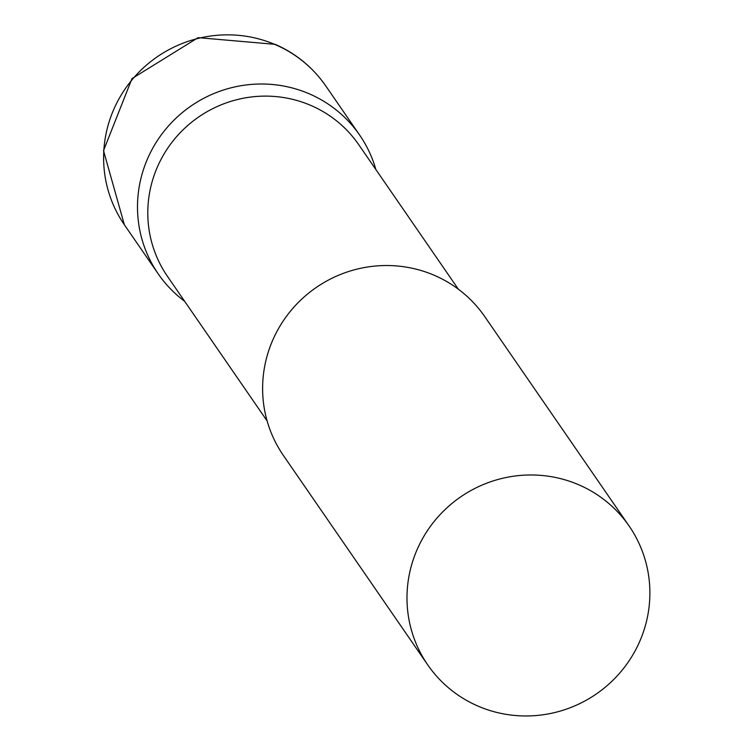 <?xml version="1.0" encoding="UTF-8"?>
<svg xmlns="http://www.w3.org/2000/svg" width="753" height="753" viewBox="0 0 753 753"><rect width="100%" height="100%" fill="white"/><g stroke="black" fill="none" stroke-linecap="round" stroke-linejoin="round"><path stroke-width="1.13" d="M309.756 94.031A122.306 119.633 -34.6 0 1 359.642 135.079A122.306 119.633 -34.6 0 1 375.879 169.557A122.306 119.633 145.4 0 0 268.539 84.204A122.306 119.633 145.4 0 0 148.633 156.351A122.306 119.633 145.4 0 0 184.683 301.341A122.306 119.633 -34.6 0 1 158.243 273.904A122.306 119.633 -34.6 0 1 166.413 128.358A122.306 119.633 -34.6 0 1 309.756 94.031M458.323 289.171L358.692 144.614A116.113 113.571 145.4 0 0 253.789 96.704A116.113 113.571 145.4 0 0 158.365 164.813A116.113 113.571 145.4 0 0 167.495 276.407L267.127 420.955M629.141 526.055L484.763 316.608A122.306 119.633 145.4 0 0 374.26 266.138A122.306 119.633 145.4 0 0 273.753 337.881A122.306 119.633 145.4 0 0 283.363 455.433L427.732 664.88A122.306 119.633 145.4 0 0 538.235 715.35A122.306 119.633 145.4 0 0 638.751 643.608A122.306 119.633 145.4 0 0 629.141 526.055A122.306 119.633 145.4 0 0 518.638 475.595A122.306 119.633 145.4 0 0 418.122 547.337A122.306 119.633 145.4 0 0 427.732 664.88M275.871 44.879A122.306 119.633 -34.6 0 1 325.767 85.927C312.834 67.384 296.004 53.529 275.269 44.352L198.143 37.65L132.02 78.576L103.509 150.638L124.358 224.752A122.306 119.633 -34.6 0 1 132.537 79.206A122.306 119.633 -34.6 0 1 275.871 44.879M359.642 135.079L325.767 85.927M158.243 273.904L124.358 224.752"/></g></svg>
